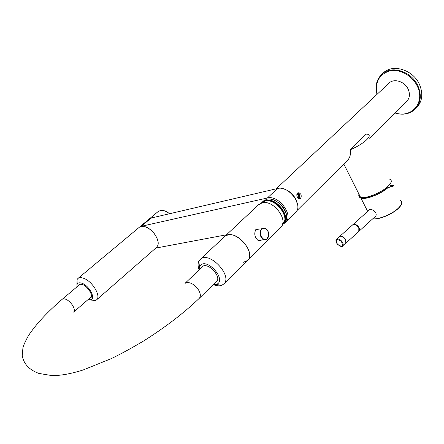 <?xml version="1.0" encoding="UTF-8"?>
<svg xmlns="http://www.w3.org/2000/svg" width="444" height="444" viewBox="0 0 444 444"><rect width="100%" height="100%" fill="white"/><g stroke="black" fill="none" stroke-linecap="round" stroke-linejoin="round"><path stroke-width="0.67" d="M383.155 73.032L383.416 72.794C392.89 63.459 413.331 69.863 419.547 84.61C423.299 93.889 422.294 101.609 416.539 107.764L415.667 108.658M149.351 218.898L152.209 217.782M149.4 218.853L158.264 211.455L160.789 210.395C163.492 210.129 166.428 211.233 169.591 213.725M165.074 211.039L169.641 213.714M261.505 240.043L259.945 240.959L258.369 240.709C254.751 237.59 253.874 233.91 255.755 229.676L260.073 228.932M261.954 202.414L265.723 200.294C276.645 197.092 291.58 217.366 283.266 223.97L283.011 224.198M261.466 202.841L264.951 201.015C275.874 197.824 290.831 218.115 282.517 224.714L282.262 224.964M258.624 204.706L262.226 202.825C273.565 199.523 289.172 220.657 280.547 227.5L247.63 260.251M223.898 283.86L247.358 260.523C257.159 252.658 234.537 227.922 225.064 236.164L228.016 234.909C239.333 231.962 255.822 253.924 247.358 260.523L243.556 262.271M266.073 200.938C276.451 197.907 290.631 217.155 282.728 223.432M215.201 282.673L216.4 281.94C222.266 277.295 208.053 261.716 202.336 266.528L201.132 268.071M213.536 284.737C216.6 285.936 219.264 286.158 221.523 285.392L223.632 284.127C233.267 276.495 209.907 250.993 200.633 259.041L198.768 261.366C197.791 263.636 197.869 266.4 199.006 269.669M213.153 284.687L216.428 284.438L217.416 283.944C225.813 279.165 208.175 258.758 200.888 264.857L199.5 266.567L199.04 270.046M258.802 204.54L224.453 236.691M91.403 295.421L91.092 297.119L89.671 298.202M77.978 286.008L79.482 284.193L82.59 284.532C87.573 286.352 92.957 294.594 91.109 297.519L89.083 298.718M76.934 284.748L77.067 279.548L77.894 278.51C79.276 277.411 81.28 277.372 83.91 278.388C92.657 281.496 101.404 296.536 96.542 299.883L95.382 300.538L90.304 299.966M76.84 286.968L77.162 284.182C78.05 282.684 79.737 282.412 82.234 283.355C89.399 285.93 95.904 298.562 90.776 299.778L87.962 299.689M77.894 278.51L139.227 227.339L141.386 226.373L145.349 226.806C152.597 228.96 160.029 240.143 157.82 245.465L156.527 247.43L96.542 299.883M145.399 226.823L145.51 226.862C152.031 229.753 156.194 234.615 157.992 241.442M78.577 285.503L79.881 284.265L81.618 284.21M283.278 223.959L285.542 222.527C294.189 215.651 278.71 194.644 267.371 197.996L141.253 226.318L139.294 227.284M155.783 248.079L226.479 234.793M285.825 222.25L295.332 212.781C304.012 205.85 288.794 185.087 277.461 188.534L151.193 218.021L149.278 218.953L139.349 227.239M297.236 196.897L296.836 195.26M388.861 83.267L389.044 83.095C394.067 78.083 404.878 81.491 408.197 89.266C410.228 94.211 409.69 98.329 406.582 101.615L369.686 138.295M281.607 188.434C287.546 189.51 292.274 193.04 295.793 199.029L297.68 205.05M297.469 197.391C296.62 195.671 296.62 194.244 297.469 193.118L299.006 192.69L300.799 194.139C301.476 195.882 301.315 197.336 300.316 198.501L298.962 198.884L297.469 197.391M297.724 192.912L297.88 192.94C300.094 194.372 300.566 196.304 299.295 198.723L299.062 198.912M296.992 193.884C299.212 193.989 299.855 195.371 298.934 198.041L298.179 198.379M296.853 194.461L297.458 194.383C298.707 195.194 298.967 196.281 298.251 197.641L297.774 197.891M350.305 149.728L366.183 134.127L367.721 134.255C370.385 135.054 369.536 137.34 365.173 141.114C361.133 144.367 356.177 147.236 350.305 149.728C350.932 154.284 349.972 157.848 347.43 160.428L296.881 210.684M389.599 179.132C392.396 180.297 391.708 182.839 387.534 186.752C380.608 193.146 365.173 199.095 360.534 197.264C358.952 196.736 358.43 195.693 358.963 194.139M345.726 243.279L358.802 231.435L358.813 227.977C356.771 224.925 354.728 223.876 352.68 224.831L339.566 236.563M345.804 243.212L345.759 239.76C343.684 236.68 341.641 235.598 339.621 236.513M336.064 241.453L336.502 239.299L340.171 236.275C341.636 236.053 343.156 236.807 344.733 238.539L346.087 242.679L342.296 246.281M341.73 236.386L344.76 238.489L346.109 241.153M352.825 224.708L352.936 224.597C354.406 223.698 356.16 224.303 358.186 226.423C359.712 228.444 360.001 230.036 359.057 231.202L358.913 231.318M355.089 224.592L357.953 226.607L359.24 229.098M390.337 185.642L392.707 185.514C394.977 185.598 393.401 186.308 387.973 187.651L392.096 186.097L391.17 185.82L391.497 186.486M368.903 210.312L369.192 209.918C371.284 208.935 373.465 209.879 375.746 212.754C376.423 214.347 376.301 215.612 375.38 216.555L374.819 216.922M390.337 185.842L391.17 185.82M359.918 196.043L360.45 197.097M360.728 197.319L362.171 197.88C367.121 199.123 381.063 193.551 387.407 187.712M359.401 195.01C358.869 196.564 359.396 197.613 360.978 198.141C365.617 199.983 381.052 194.045 387.973 187.651M395.11 113.02C402.919 115.373 409.568 114.125 415.051 109.285C420.807 103.125 421.806 95.399 418.037 86.097C411.799 71.323 391.325 64.885 381.851 74.226L383.416 72.794M395.271 112.865C411.188 118.653 425.452 102.742 417.404 86.441C412.559 75.696 399.839 68.631 389.743 70.896C378.96 74.459 374.769 82.234 377.167 94.222M268.287 231.984L266.938 229.476L265.262 228.144L261.555 228.754C259.035 233.028 259.723 236.652 263.625 239.632L265.495 239.816L267.155 238.9M261.982 229.015C257.786 232.745 263.359 242.785 267.244 238.55C271.362 234.821 265.906 224.875 261.982 229.015M267.294 238.755L268.687 234.204M263.325 201.099L266.811 199.273C277.733 196.059 292.646 216.306 284.321 222.916L283.533 223.704M275.835 201.004C279.814 203.208 282.834 206.332 284.904 210.378M91.203 296.881L73.593 312.126C74.842 310.767 74.459 308.447 72.455 305.167C69.403 300.965 66.378 298.834 63.37 298.773L62.288 299.223L80.125 284.199M203.263 266.045L184.97 283.383L186.991 282.506C191.292 282.495 195.182 285.042 198.662 290.154C200.694 293.828 200.871 296.575 199.195 298.401C183.905 313.009 165.429 327.173 143.767 340.892C131.097 348.39 120.235 354.312 111.183 358.663L83.106 369.996C70.979 373.793 60.628 375.668 52.053 375.613L38.867 373.421C29.337 369.946 23.787 364.041 22.228 355.711L22.933 347.769C23.443 345.521 25.253 341.525 28.361 335.781C35.975 324.259 47.286 312.077 62.288 299.223M141.253 226.318L151.193 218.021M267.371 197.996L277.461 188.534M341.397 241.508C343.545 246.581 342.219 247.469 337.407 244.172C335.237 239.116 336.563 238.228 341.397 241.508M341.747 241.231C343.295 243.279 343.617 244.877 342.701 246.02C342.235 247.208 340.459 246.598 337.373 244.194C335.819 241.941 335.531 240.309 336.502 239.299C337.945 238.428 339.693 239.072 341.747 241.231M372.744 218.803C378.577 219.675 391.985 214.197 398.124 208.369C402.214 204.39 402.83 201.731 399.966 200.399M375.291 218.936C383.405 217.871 390.986 214.441 398.035 208.647M377 94.372C374.853 86.253 376.468 79.537 381.851 74.226M258.147 240.581L263.625 239.632L265.551 239.799L267.244 238.855C269.763 234.493 269.003 230.88 264.957 228.016M266.983 199.228C275.607 197.28 289.116 209.202 286.241 219.741M266.822 199.262L263.503 200.932L262.415 201.953M261.644 202.675L261.155 203.136M216.428 284.438L221.523 285.392M199.5 266.567L198.768 261.366M200.205 259.385L224.631 236.524M217.305 280.608L199.339 298.263M91.092 297.119L91.109 297.519M90.776 299.778L95.382 300.538M77.162 284.182L77.067 279.548M79.881 284.265L79.482 284.193M389.044 83.095L276.162 188.839M297.88 192.94L299.006 192.69M296.847 194.522L297.458 194.383M343.806 164.03L360.534 197.264M362.759 197.558L363.297 198.007M369.663 209.635L352.936 224.597M375.802 216.034L359.057 231.202M401.759 202.675C401.82 204.312 400.605 206.294 398.113 208.613C391.941 214.435 378.582 219.947 372.671 218.864M360.978 198.141L367.665 211.422"/></g></svg>
